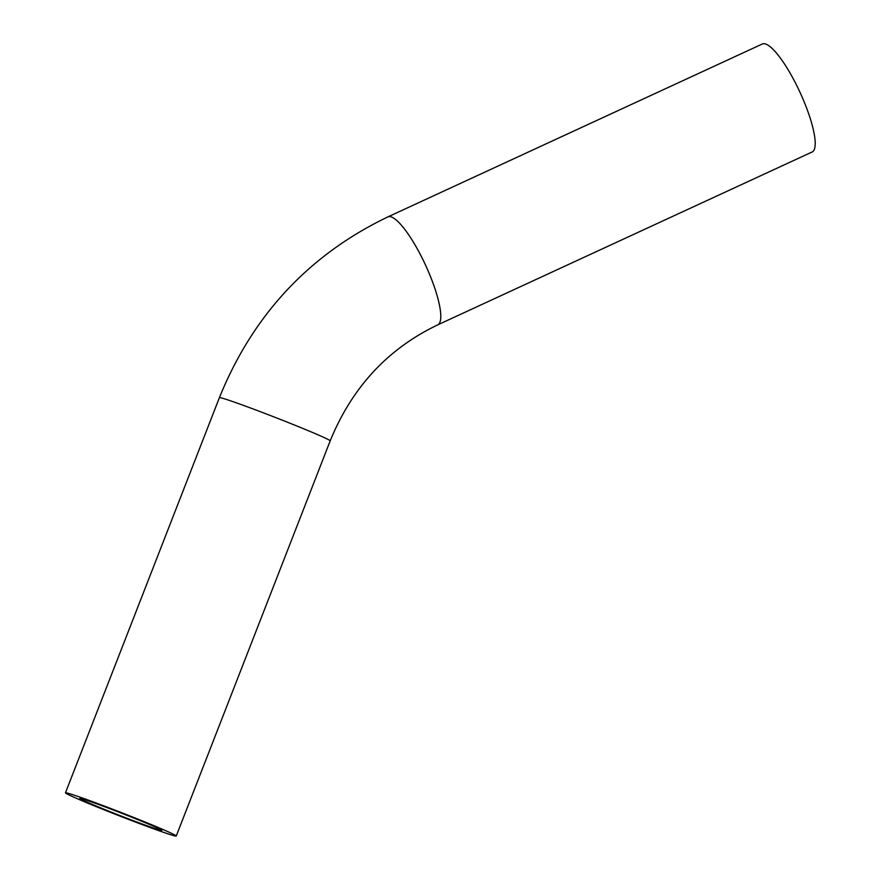 <?xml version="1.0" encoding="UTF-8"?>
<svg xmlns="http://www.w3.org/2000/svg" width="880" height="880" viewBox="0 0 880 880"><rect width="100%" height="100%" fill="white"/><g stroke="black" fill="none" stroke-linecap="round" stroke-linejoin="round"><path stroke-width="1.32" d="M804.551 102.806A59.455 13.97 65.2 0 1 812.163 151.965L437.734 324.863A59.455 13.97 65.2 0 0 430.133 275.704A59.455 13.97 65.2 0 0 387.882 216.898L762.311 44A59.455 13.97 65.2 0 1 804.551 102.806M81.906 798.798A44 1.386 21.3 0 1 127.589 815.562A44 1.386 21.3 0 1 161.854 830.39A44 1.386 21.3 0 1 120.34 815.716A44 1.386 21.3 0 1 79.849 798.446A44 1.386 21.3 0 1 81.906 798.798M103.532 809.589A59.455 1.881 -158.7 0 0 176.253 836A59.455 1.881 -158.7 0 0 129.954 815.969A59.455 1.881 -158.7 0 0 68.222 793.309A59.455 1.881 -158.7 0 0 65.45 792.836A59.455 1.881 -158.7 0 0 103.532 809.589M176.253 836L330.198 440.847A59.455 1.881 -158.7 0 0 275.473 417.505A59.455 1.881 -158.7 0 0 219.395 397.672L65.45 792.836M330.198 440.847C352.022 387.354 387.871 348.7 437.734 324.863M219.395 397.672C252.846 315.062 309.001 254.793 387.882 216.898"/></g></svg>
